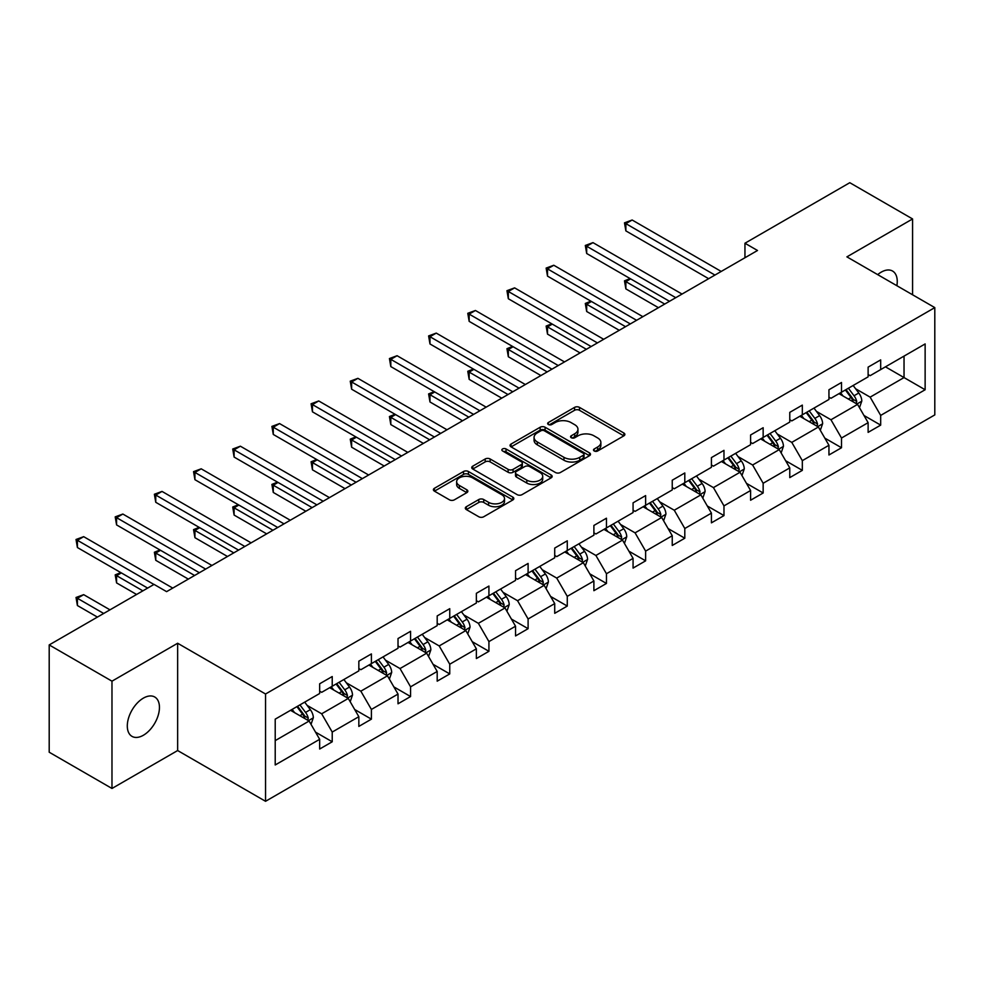 <?xml version="1.0" encoding="UTF-8"?>
<svg xmlns="http://www.w3.org/2000/svg" width="984" height="984" viewBox="0 0 984 984"><rect width="100%" height="100%" fill="white"/><g stroke="black" fill="none" stroke-linecap="round" stroke-linejoin="round"><path stroke-width="1.48" d="M594.213 450.979A2.435 1.414 0 0 0 597.669 450.979L623.856 435.851A3.481 2.017 0 0 0 624.877 434.424A3.481 2.017 0 0 0 623.856 433.009L579.49 407.388A3.481 2.017 0 0 0 574.558 407.388L548.371 422.505A2.435 1.414 0 0 0 547.658 423.501A2.435 1.414 0 0 0 548.371 424.498A2.435 1.414 0 0 0 551.815 424.498L555.21 422.542A11.156 6.445 0 0 1 570.978 422.542L574.681 424.682A11.156 6.445 0 0 1 577.952 429.233A11.156 6.445 0 0 1 574.681 433.784L571.298 435.752A2.435 1.414 0 0 0 570.572 436.748A2.435 1.414 0 0 0 571.298 437.732A2.435 1.414 0 0 0 574.742 437.732L578.137 435.777A11.156 6.445 0 0 1 593.906 435.777L597.608 437.917A11.156 6.445 0 0 1 600.867 442.468A11.156 6.445 0 0 1 597.608 447.019L594.213 448.987A2.435 1.414 0 0 0 593.5 449.983A2.435 1.414 0 0 0 594.213 450.979L594.213 448.987M143.369 735.257A22.73 13.124 120 0 0 158.227 715.22A22.73 13.124 120 0 0 154.734 697.004A22.73 13.124 120 0 0 143.369 698.136A22.73 13.124 120 0 0 128.523 718.16A22.73 13.124 120 0 0 132.004 736.376A22.73 13.124 120 0 0 143.369 735.257M896.867 285.717A22.73 13.124 120 0 0 892.549 271.043A22.73 13.124 120 0 0 881.184 272.162A22.73 13.124 120 0 0 877.679 274.634M466.342 506.723A3.481 2.017 0 0 0 465.321 508.15A3.481 2.017 0 0 0 466.342 509.577L478.79 516.76A3.481 2.017 0 0 0 483.722 516.76L512.812 499.97A3.481 2.017 0 0 0 513.832 498.544A3.481 2.017 0 0 0 512.812 497.117L468.446 471.508A3.481 2.017 0 0 0 463.513 471.508L434.424 488.298A3.481 2.017 0 0 0 433.403 489.724A3.481 2.017 0 0 0 434.424 491.139L449.467 499.823A3.481 2.017 0 0 0 454.387 499.823L466.834 492.64A3.481 2.017 0 0 0 467.855 491.213A3.481 2.017 0 0 0 466.834 489.786L459.38 485.481A9.323 5.387 0 0 1 456.65 481.68A9.323 5.387 0 0 1 462.406 476.699A9.323 5.387 0 0 1 472.566 477.867L501.778 494.731A9.323 5.387 0 0 1 504.509 498.544A9.323 5.387 0 0 1 498.753 503.513A9.323 5.387 0 0 1 488.593 502.344L483.722 499.54A3.481 2.017 0 0 0 478.79 499.54L466.342 506.723L466.342 509.577M177.649 643.253L111.979 681.174L49.2 644.926L49.2 752.219L111.979 788.467L177.649 750.546L265.545 801.296L265.545 694.003L177.649 643.253L177.649 750.546M912.574 294.782L912.574 218.952L846.904 256.861L934.8 307.611L265.545 694.003M912.574 218.952L849.795 182.704L744.949 243.232L744.949 257.734M49.2 644.926L154.045 584.398L166.603 591.642L757.508 250.489L744.949 243.232M555.456 472.504A3.481 2.017 0 0 0 560.388 472.504L589.477 455.703A3.481 2.017 0 0 0 590.498 454.288A3.481 2.017 0 0 0 589.477 452.861L545.099 427.24A3.481 2.017 0 0 0 540.167 427.24L511.09 444.03A3.481 2.017 0 0 0 510.069 445.457A3.481 2.017 0 0 0 511.09 446.884L555.456 472.504M503.562 451.496A2.435 1.414 0 0 1 506.034 451.841L506.034 448.95L551.138 474.989A3.481 2.017 0 0 1 552.159 476.416A3.481 2.017 0 0 1 551.138 477.83L522.049 494.632A3.481 2.017 0 0 1 517.129 494.632L472.751 469.011L472.751 466.17A3.481 2.017 0 0 0 471.73 467.584A3.481 2.017 0 0 0 472.751 469.011M472.751 466.17L485.198 458.974A3.481 2.017 0 0 1 490.13 458.974L508.125 469.368A3.481 2.017 0 0 0 513.058 469.368L521.311 464.596A3.481 2.017 0 0 0 522.332 463.181A3.481 2.017 0 0 0 521.311 461.754L502.578 450.943A2.435 1.414 0 0 1 501.865 449.946A2.435 1.414 0 0 1 503.377 448.642A2.435 1.414 0 0 1 506.034 448.95M111.979 681.174L111.979 788.467M275.212 719.156L319.665 693.499L319.665 683.782L332.223 676.537L332.223 686.242L358.84 670.879L358.84 661.162L371.398 653.917L371.398 663.622L398.016 648.259L398.016 638.542L410.574 631.298L410.574 641.014L437.191 625.639L437.191 615.923L449.749 608.678L449.749 618.395L476.367 603.02L476.367 593.315L488.925 586.058L488.925 595.775L515.542 580.4L515.542 570.695L528.101 563.438L528.101 573.155L554.718 557.793L554.718 548.076L567.276 540.819L567.276 550.536L593.893 535.173L593.893 525.456L606.452 518.211L606.452 527.916L633.069 512.553L633.069 502.836L645.627 495.592L645.627 505.296L672.244 489.934L672.244 480.217L684.803 472.972L684.803 482.689L711.42 467.314L711.42 457.597L723.978 450.352L723.978 460.069L750.595 444.694L750.595 434.989L763.154 427.733L763.154 437.449L789.771 422.074L789.771 412.37L802.329 405.113L802.329 414.83L828.946 399.467L828.946 389.75L841.505 382.493L841.505 392.21L868.122 376.847L868.122 367.13L880.68 359.886L880.68 369.59L925.132 343.933L925.132 389.75L880.68 415.408L880.68 425.125L868.122 432.37L868.122 422.665L841.505 438.028L841.505 447.745L828.946 454.989L828.946 445.272L802.329 460.647L802.329 470.364L789.771 477.609L789.771 467.892L763.154 483.267L763.154 492.984L750.595 500.229L750.595 490.512L723.978 505.887L723.978 515.591L711.42 522.848L711.42 513.131L684.803 528.506L684.803 538.211L672.244 545.468L672.244 535.751L645.627 551.114L645.627 560.831L633.069 568.088L633.069 558.371L606.452 573.733L606.452 583.451L593.893 590.695L593.893 580.99L567.276 596.353L567.276 606.07L554.718 613.315L554.718 603.598L528.101 618.973L528.101 628.69L515.542 635.935L515.542 626.218L488.925 641.593L488.925 651.31L476.367 658.554L476.367 648.837L449.749 664.212L449.749 673.917L437.191 681.174L437.191 671.457L410.574 686.832L410.574 696.537L398.016 703.794L398.016 694.077L371.398 709.439L371.398 719.156L358.84 726.413L358.84 716.696L332.223 732.059L332.223 741.776L319.665 749.021L319.665 739.316L275.212 764.974L275.212 719.156M265.545 801.296L934.8 414.904L934.8 307.611M329.714 687.693L348.287 698.431L321.67 713.794L307.143 705.405M321.67 713.794L332.223 732.059M348.287 698.431L358.84 716.696M319.665 691.174L321.67 692.33L332.223 686.242M368.889 665.073L387.462 675.811L360.845 691.174L346.319 682.785M360.845 691.174L371.398 709.439M387.462 675.811L398.016 694.077M358.84 668.554L360.845 669.723L371.398 663.622M408.065 642.466L426.65 653.191L400.021 668.554L385.494 660.166M400.021 668.554L410.574 686.832M426.65 653.191L437.191 671.457M398.016 645.934L400.021 647.103L410.574 641.014M447.24 619.846L465.826 630.572L439.196 645.934L424.67 637.546M439.196 645.934L449.749 664.212M465.826 630.572L476.367 648.837M437.191 623.327L439.196 624.483L449.749 618.395M486.416 597.226L505.001 607.952L478.372 623.327L463.845 614.926M478.372 623.327L488.925 641.593M505.001 607.952L515.542 626.218M476.367 600.707L478.372 601.864L488.925 595.775M525.591 574.607L544.177 585.332L517.547 600.707L503.021 592.307M517.547 600.707L528.101 618.973M544.177 585.332L554.718 603.598M515.542 578.088L517.547 579.244L528.101 573.155M564.767 551.987L583.352 562.713L556.723 578.088L542.196 569.699M556.723 578.088L567.276 596.353M583.352 562.713L593.893 580.99M554.718 555.468L556.723 556.624L567.276 550.536M603.942 529.367L622.528 540.105L595.898 555.468L581.372 547.079M595.898 555.468L606.452 573.733M622.528 540.105L633.069 558.371M593.893 532.848L595.898 534.005L606.452 527.916M643.118 506.748L661.703 517.486L635.074 532.848L620.547 524.46M635.074 532.848L645.627 551.114M661.703 517.486L672.244 535.751M633.069 510.229L635.074 511.397L645.627 505.296M682.293 484.14L700.879 494.866L674.261 510.229L659.723 501.84M674.261 510.229L684.803 528.506M700.879 494.866L711.42 513.131M672.244 487.609L674.261 488.777L684.803 482.689M721.469 461.521L740.054 472.246L713.437 487.609L698.898 479.22M713.437 487.609L723.978 505.887M740.054 472.246L750.595 490.512M711.42 465.002L713.437 466.158L723.978 460.069M760.644 438.901L779.23 449.627L752.612 465.002L738.074 456.601M752.612 465.002L763.154 483.267M779.23 449.627L789.771 467.892M750.595 442.382L752.612 443.538L763.154 437.449M799.82 416.281L818.405 427.007L791.788 442.382L777.249 433.981M791.788 442.382L802.329 460.647M818.405 427.007L828.946 445.272M789.771 419.762L791.788 420.918L802.329 414.83M838.995 393.661L857.581 404.387L830.963 419.762L816.425 411.373M830.963 419.762L841.505 438.028M857.581 404.387L868.122 422.665M828.946 397.142L830.963 398.299L841.505 392.21M885.452 366.835L904.038 377.573L870.139 397.142L855.6 388.754M870.139 397.142L880.68 415.408M925.132 389.75L904.038 377.573L904.038 356.11L925.132 343.933M868.122 374.523L870.139 375.679L880.68 369.59M275.212 740.62L309.111 721.038L290.538 710.313M309.111 721.038L319.665 739.316M863.977 415.482L880.68 425.125M824.801 438.101L841.505 447.745M785.626 460.721L802.329 470.364M746.45 483.341L763.154 492.984M707.275 505.961L723.978 515.591M668.099 528.568L684.803 538.211M628.924 551.188L645.627 560.831M589.748 573.807L606.452 583.451M550.573 596.427L567.276 606.07M511.397 619.047L528.101 628.69M472.222 641.666L488.925 651.31M433.046 664.286L449.749 673.917M393.871 686.894L410.574 696.537M354.695 709.513L371.398 719.156M315.52 732.133L332.223 741.776M595.197 451.324L597.608 449.922A11.156 6.445 0 0 0 600.867 445.371L600.867 442.468M577.952 429.233L577.952 432.136A11.156 6.445 0 0 1 574.681 436.687L572.27 438.077M623.807 435.875L579.49 410.291A3.481 2.017 0 0 0 574.558 410.291L549.343 424.842M589.428 455.727L545.099 430.143A3.481 2.017 0 0 0 540.167 430.143L511.127 446.908M583.303 455.284A2.435 1.414 0 0 0 584.029 454.288A2.435 1.414 0 0 0 583.303 453.292L544.361 430.795A2.435 1.414 0 0 0 540.917 430.795L537.338 432.862A11.156 6.445 0 0 0 534.066 437.413A11.156 6.445 0 0 0 537.338 441.976L563.955 457.339A11.156 6.445 0 0 0 579.736 457.339L583.303 455.284L583.303 458.175A2.435 1.414 0 0 0 584.029 457.179L584.029 454.288M534.066 437.413L534.066 440.315A11.156 6.445 0 0 0 537.338 444.866L537.338 441.976M583.303 458.175L579.736 460.241A11.156 6.445 0 0 1 563.955 460.241L537.338 444.866M472.8 469.036L485.198 461.877L485.198 458.974M522.332 463.181L522.332 466.072A3.481 2.017 0 0 1 521.311 467.498L513.058 472.271A3.481 2.017 0 0 1 508.125 472.271L490.13 461.877A3.481 2.017 0 0 0 485.198 461.877M506.034 451.841L551.089 477.867M526.797 480.143A9.323 5.387 0 0 0 536.957 481.311A9.323 5.387 0 0 0 542.713 476.342A9.323 5.387 0 0 0 539.982 472.529L529.699 466.588A3.481 2.017 0 0 0 524.767 466.588L516.514 471.361A3.481 2.017 0 0 0 515.493 472.787A3.481 2.017 0 0 0 516.514 474.202L526.797 480.143L526.797 483.046A9.323 5.387 0 0 0 536.957 484.214A9.323 5.387 0 0 0 542.713 479.245L542.713 476.342M515.493 472.787L515.493 475.678A3.481 2.017 0 0 0 516.514 477.105L516.514 474.202M526.797 483.046L516.514 477.105M504.509 498.544L504.509 501.446A9.323 5.387 0 0 1 498.753 506.416A9.323 5.387 0 0 1 488.593 505.247L483.722 502.443A3.481 2.017 0 0 0 478.79 502.443L466.391 509.601M456.65 481.68L456.65 484.583A9.323 5.387 0 0 0 459.38 488.384L459.38 485.481M466.797 492.664L459.38 488.384M512.812 497.117L512.812 499.97L468.446 474.399A3.481 2.017 0 0 0 463.513 474.399L434.473 491.164M859.487 407.696L861.799 401.029A9.409 5.437 -120 0 0 858.798 393.01L853.153 385.482M843.042 395.998L840.594 392.739M630.633 278.878L625.861 281.633L625.861 288.878L658.431 307.685M856.191 403.588L856.72 401.423A9.409 5.437 -120 0 0 854.026 395.765L848.38 388.237M846.031 389.603L852.23 397.88A4.797 2.768 60 0 1 853.103 399.344L856.72 401.423M845.367 389.984L851.012 397.511A9.409 5.437 60 0 1 853.349 401.952M625.861 288.878L624.483 280.834L664.717 304.056M624.483 280.834L630.08 278.558M714.938 275.065L625.861 223.639L632.146 220.01L721.211 271.436M708.664 278.693L625.861 230.883L625.861 223.639L624.483 222.839L632.146 220.01M625.861 230.883L624.483 222.839M820.312 430.316L822.624 423.649A9.409 5.437 -120 0 0 819.623 415.629L813.977 408.102M803.866 418.618L801.419 415.359M591.458 301.498L586.685 304.253L586.685 311.498L619.256 330.304M817.015 426.207L817.544 424.043A9.409 5.437 -120 0 0 814.85 418.384L809.205 410.857M806.855 412.222L813.055 420.5A4.797 2.768 60 0 1 813.928 421.964L817.544 424.043M806.191 412.603L811.837 420.131A9.409 5.437 60 0 1 814.174 424.571M586.685 311.498L585.308 303.453L625.541 326.676M585.308 303.453L590.904 301.178M781.136 452.935L783.449 446.269A9.409 5.437 -120 0 0 780.447 438.249L774.802 430.721M764.691 441.238L762.243 437.978M552.282 324.117L547.51 326.873L547.51 334.117L580.08 352.924M777.84 448.827L778.369 446.662A9.409 5.437 -120 0 0 775.675 441.004L770.029 433.477M767.68 434.842L773.879 443.12A4.797 2.768 60 0 1 774.752 444.583L778.369 446.662M767.016 435.223L772.661 442.738A9.409 5.437 60 0 1 774.998 447.191M547.51 334.117L546.132 326.073L586.366 349.295M546.132 326.073L551.729 323.798M675.762 297.685L586.685 246.258L592.971 242.63L682.035 294.056M669.489 301.301L586.685 253.503L586.685 246.258L585.308 245.459L592.971 242.63M586.685 253.503L585.308 245.459M636.586 320.304L547.51 268.878L553.795 265.25L642.859 316.676M630.314 323.921L547.51 276.123L547.51 268.878L546.132 268.078L553.795 265.25M547.51 276.123L546.132 268.078M741.961 475.555L744.273 468.876A9.409 5.437 -120 0 0 741.26 460.869L735.626 453.341M725.515 463.858L723.068 460.586M513.107 346.725L508.334 349.48L508.334 356.737L540.905 375.544M738.664 471.447L739.193 469.282A9.409 5.437 -120 0 0 736.499 463.624L730.854 456.096M728.492 457.462L734.704 465.739A4.797 2.768 60 0 1 735.577 467.191L739.193 469.282M727.84 457.831L733.486 465.358A9.409 5.437 60 0 1 735.823 469.811M508.334 356.737L506.957 348.693L547.19 371.915M506.957 348.693L512.553 346.417M597.411 342.912L508.334 291.485L514.62 287.869L603.684 339.296M591.138 346.54L508.334 298.742L508.334 291.485L506.957 290.698L514.62 287.869M508.334 298.742L506.957 290.698M702.785 498.175L705.097 491.496A9.409 5.437 -120 0 0 702.084 483.488L696.451 475.961M686.34 486.477L683.892 483.206M473.931 369.344L469.159 372.1L469.159 379.357L501.729 398.151M699.489 494.066L700.018 491.902A9.409 5.437 -120 0 0 697.324 486.244L691.678 478.716M689.317 480.069L695.528 488.359A4.797 2.768 60 0 1 696.401 489.811L700.018 491.902M688.665 480.45L694.31 487.978A9.409 5.437 60 0 1 696.647 492.418M469.159 379.357L467.781 371.3L508.002 394.535M467.781 371.3L473.378 369.025M558.236 365.531L469.159 314.105L475.444 310.489L564.509 361.915M551.95 369.16L469.159 321.362L469.159 314.105L467.781 313.306L475.444 310.489M469.159 321.362L467.781 313.306M663.61 520.782L665.922 514.115A9.409 5.437 -120 0 0 662.909 506.108L657.275 498.581M647.164 509.085L644.717 505.825M434.756 391.964L429.983 394.719L429.983 401.976L462.554 420.771M660.313 516.674L660.842 514.521A9.409 5.437 -120 0 0 658.148 508.863L652.503 501.336M650.141 502.689L656.353 510.979A4.797 2.768 60 0 1 657.226 512.43L660.842 514.521M649.489 503.07L655.135 510.598A9.409 5.437 60 0 1 657.472 515.038M429.983 401.976L428.606 393.92L468.827 417.154M428.606 393.92L434.202 391.644M519.06 388.151L429.983 336.725L436.256 333.096L525.333 384.523M512.775 391.78L429.983 343.969L429.983 336.725L428.606 335.925L436.256 333.096M429.983 343.969L428.606 335.925M624.434 543.402L626.746 536.735A9.409 5.437 -120 0 0 623.733 528.716L618.1 521.2M607.989 531.704L605.541 528.445M395.58 414.584L390.808 417.339L390.808 424.584L423.378 443.39M621.138 539.293L621.654 537.141A9.409 5.437 -120 0 0 618.961 531.471L613.327 523.955M610.966 525.308L617.177 533.599A4.797 2.768 60 0 1 618.05 535.05L621.654 537.141M610.314 525.69L615.947 533.217A9.409 5.437 60 0 1 618.296 537.658M390.808 424.584L389.43 416.539L429.651 439.774M389.43 416.539L395.027 414.264M479.884 410.771L390.808 359.344L397.081 355.716L486.157 407.142M473.599 414.399L390.808 366.589L390.808 359.344L389.43 358.545L397.081 355.716M390.808 366.589L389.43 358.545M585.259 566.021L587.571 559.355A9.409 5.437 -120 0 0 584.558 551.335L578.924 543.808M568.813 554.324L566.366 551.065M356.405 437.203L351.632 439.959L351.632 447.203L384.203 466.01M581.962 561.913L582.479 559.761A9.409 5.437 -120 0 0 579.785 554.09L574.152 546.563M571.79 547.928L578.002 556.206A4.797 2.768 60 0 1 578.875 557.67L582.479 559.761M571.138 548.309L576.772 555.837A9.409 5.437 60 0 1 579.121 560.277M351.632 447.203L350.255 439.159L390.476 462.382M350.255 439.159L355.851 436.884M440.709 433.391L351.632 381.964L357.905 378.336L446.982 429.762M434.424 437.019L351.632 389.209L351.632 381.964L350.255 381.165L357.905 378.336M351.632 389.209L350.255 381.165M546.083 588.641L548.395 581.974A9.409 5.437 -120 0 0 545.382 573.955L539.749 566.427M529.638 576.944L527.19 573.684M317.229 459.823L312.457 462.578L312.457 469.823L345.027 488.63M542.787 584.533L543.303 582.368A9.409 5.437 -120 0 0 540.61 576.71L534.976 569.183M532.615 570.548L538.826 578.826A4.797 2.768 60 0 1 539.699 580.289L543.303 582.368M531.963 570.929L537.596 578.457A9.409 5.437 60 0 1 539.945 582.897M312.457 469.823L311.079 461.779L351.3 485.001M311.079 461.779L316.676 459.503M401.534 456.01L312.457 404.584L318.73 400.955L407.807 452.382M395.248 459.626L312.457 411.829L312.457 404.584L311.079 403.784L318.73 400.955M312.457 411.829L311.079 403.784M506.908 611.261L509.208 604.594A9.409 5.437 -120 0 0 506.207 596.575L500.573 589.047M490.462 599.563L488.015 596.304M278.054 482.443L273.281 485.198L273.281 492.443L305.852 511.249M503.611 607.153L504.128 604.988A9.409 5.437 -120 0 0 501.434 599.33L495.801 591.802M493.439 593.168L499.651 601.445A4.797 2.768 60 0 1 500.524 602.909L504.128 604.988M492.787 593.549L498.421 601.064A9.409 5.437 60 0 1 500.77 605.517M273.281 492.443L271.904 484.399L312.125 507.621M271.904 484.399L277.5 482.123M362.358 478.63L273.281 427.204L279.554 423.575L368.631 475.001M356.073 482.246L273.281 434.448L273.281 427.204L271.904 426.404L279.554 423.575M273.281 434.448L271.904 426.404M467.732 633.88L470.032 627.202A9.409 5.437 -120 0 0 467.031 619.194L461.398 611.667M451.287 622.183L448.839 618.911M238.878 505.05L234.106 507.805L234.106 515.062L266.676 533.869M464.436 629.772L464.952 627.607A9.409 5.437 -120 0 0 462.259 621.949L456.625 614.422M454.264 615.787L460.475 624.065A4.797 2.768 60 0 1 461.348 625.516L464.952 627.607M453.612 616.156L459.245 623.684A9.409 5.437 60 0 1 461.594 628.136M234.106 515.062L232.728 507.018L272.949 530.241M232.728 507.018L238.325 504.743M323.183 501.237L234.106 449.811L240.379 446.195L329.456 497.621M316.897 504.866L234.106 457.068L234.106 449.811L232.728 449.024L240.379 446.195M234.106 457.068L232.728 449.024M428.557 656.5L430.857 649.821A9.409 5.437 -120 0 0 427.856 641.814L422.222 634.286M412.112 644.803L409.664 641.531M199.703 527.67L194.93 530.425L194.93 537.682L227.501 556.489M425.26 652.392L425.777 650.227A9.409 5.437 -120 0 0 423.083 644.569L417.45 637.042M415.088 638.407L421.3 646.685A4.797 2.768 60 0 1 422.173 648.136L425.777 650.227M414.436 638.776L420.07 646.304A9.409 5.437 60 0 1 422.419 650.744M194.93 537.682L193.553 529.626L233.774 552.86M193.553 529.626L199.149 527.35M284.007 523.857L194.93 472.431L201.203 468.814L290.28 520.241M277.722 527.486L194.93 479.688L194.93 472.431L193.553 471.631L201.203 468.814M194.93 479.688L193.553 471.631M389.381 679.108L391.681 672.441A9.409 5.437 -120 0 0 388.68 664.434L383.047 656.906M372.936 667.41L370.488 664.151M160.527 550.29L155.755 553.045L155.755 560.302L188.325 579.096M386.085 674.999L386.601 672.847A9.409 5.437 -120 0 0 383.908 667.189L378.274 659.661M375.913 661.014L382.124 669.304A4.797 2.768 60 0 1 382.997 670.756L386.601 672.847M375.261 661.396L380.894 668.923A9.409 5.437 60 0 1 383.243 673.364M155.755 560.302L154.377 552.245L194.598 575.48M154.377 552.245L159.974 549.97M244.832 546.477L155.755 495.05L162.028 491.422L251.105 542.848M238.546 550.105L155.755 502.295L155.755 495.05L154.377 494.251L162.028 491.422M155.755 502.295L154.377 494.251M350.206 701.727L352.506 695.061A9.409 5.437 -120 0 0 349.504 687.041L343.871 679.526M333.761 690.03L331.313 686.77M121.352 572.909L116.579 575.665L116.579 582.909L136.591 594.471M346.897 697.619L347.426 695.467A9.409 5.437 -120 0 0 344.732 689.796L339.099 682.281M336.737 683.634L342.949 691.924A4.797 2.768 60 0 1 343.822 693.376L347.426 695.467M336.085 684.015L341.719 691.543A9.409 5.437 60 0 1 344.068 695.983M116.579 582.909L115.202 574.865L142.864 590.843M115.202 574.865L120.798 572.59M205.656 569.096L116.579 517.67L122.852 514.042L211.929 565.468M199.371 572.725L116.579 524.915L116.579 517.67L115.202 516.871L122.852 514.042M116.579 524.915L115.202 516.871M311.03 724.347L313.33 717.68A9.409 5.437 -120 0 0 310.329 709.661L304.696 702.133M294.585 712.65L292.137 709.39M109.974 609.834L83.677 594.656L77.404 598.284L77.404 605.529L97.416 617.091M307.721 720.239L308.25 718.086A9.409 5.437 -120 0 0 305.557 712.416L299.923 704.888M297.562 706.254L303.773 714.544A4.797 2.768 60 0 1 304.634 715.995L308.25 718.086M296.91 706.635L302.543 714.163A9.409 5.437 60 0 1 304.892 718.603M77.404 605.529L76.026 597.485L103.689 613.462M76.026 597.485L83.677 594.656M153.922 584.459L77.404 540.29L83.677 536.661L172.753 588.088M147.637 588.088L77.404 547.534L77.404 540.29L76.026 539.49L83.677 536.661M77.404 547.534L76.026 539.49M597.608 449.922L597.608 447.019M571.298 437.732L571.298 435.752M574.681 436.687L574.681 433.784M548.371 424.498L548.371 422.505M574.558 410.291L574.558 407.388M579.49 410.291L579.49 407.388M623.856 435.851L623.856 433.009M511.09 446.884L511.09 444.03M540.167 430.143L540.167 427.24M545.099 430.143L545.099 427.24M589.477 455.703L589.477 452.861M563.955 460.241L563.955 457.339M579.736 460.241L579.736 457.339M490.13 461.877L490.13 458.974M508.125 472.271L508.125 469.368M513.058 472.271L513.058 469.368M521.311 467.498L521.311 464.596M551.138 477.83L551.138 474.989M478.79 502.443L478.79 499.54M483.722 502.443L483.722 499.54M488.593 505.247L488.593 502.344M466.834 492.64L466.834 489.786M434.424 491.139L434.424 488.298M463.513 474.399L463.513 471.508M468.446 474.399L468.446 471.508M856.904 404.006L861.738 401.214M854.026 395.765L858.798 393.01M848.331 399.049L851.012 397.511M817.729 426.613L822.562 423.833M814.85 418.384L819.623 415.629M809.155 421.669L811.837 420.131M778.553 449.233L783.387 446.441M775.675 441.004L780.447 438.249M769.98 444.288L772.661 442.738M739.378 471.853L744.211 469.061M736.499 463.624L741.26 460.869M730.804 466.908L733.486 465.358M700.202 494.472L705.036 491.68M697.324 486.244L702.084 483.488M691.629 489.528L694.31 487.978M661.027 517.092L665.861 514.3M658.148 508.863L662.909 506.108M652.454 512.147L655.135 510.598M621.851 539.712L626.685 536.92M618.961 531.471L623.733 528.716M613.278 534.767L615.947 533.217M582.676 562.331L587.51 559.539M579.785 554.09L584.558 551.335M574.102 557.375L576.772 555.837M543.488 584.939L548.322 582.159M540.61 576.71L545.382 573.955M534.927 579.994L537.596 578.457M504.312 607.558L509.146 604.766M501.434 599.33L506.207 596.575M495.752 602.614L498.421 601.064M465.137 630.178L469.971 627.386M462.259 621.949L467.031 619.194M456.576 625.234L459.245 623.684M425.961 652.798L430.795 650.006M423.083 644.569L427.856 641.814M417.401 647.853L420.07 646.304M386.786 675.418L391.62 672.625M383.908 667.189L388.68 664.434M378.225 670.473L380.894 668.923M347.61 698.037L352.444 695.245M344.732 689.796L349.504 687.041M339.049 693.093L341.719 691.543M308.435 720.657L313.269 717.865M305.557 712.416L310.329 709.661M299.874 715.7L302.543 714.163"/></g></svg>
